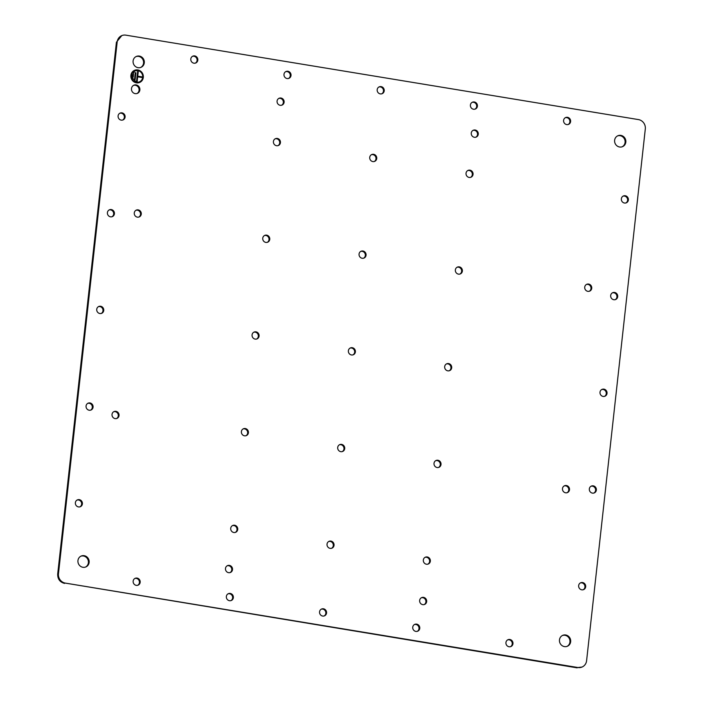<?xml version="1.0" encoding="UTF-8"?>
<svg xmlns="http://www.w3.org/2000/svg" width="703" height="703" viewBox="0 0 703 703"><rect width="100%" height="100%" fill="white"/><g stroke="black" fill="none" stroke-linecap="round" stroke-linejoin="round"><path stroke-width="1.05" d="M138.175 209.881A3.708 3.489 67.3 0 0 134.291 213.914A3.708 3.489 67.3 0 0 139.203 216.937A3.708 3.489 67.3 0 0 138.175 209.881M138.807 217.078A3.708 3.489 67.3 0 0 135.969 210.276M582.005 667.059L577.936 667.525A8.234 7.742 67.3 0 0 582.005 667.059A8.234 7.742 67.3 0 0 586.592 660.75L645.31 128.913A8.234 7.742 67.3 0 0 638.429 119.58L125.837 35.15A8.234 7.742 67.3 0 0 121.768 35.616A8.234 7.742 67.3 0 0 117.181 41.925L58.463 573.762A8.234 7.742 67.3 0 0 65.344 583.103L577.936 667.525M65.344 583.103L577.163 667.85M64.571 583.42C59.904 582.172 57.611 579.061 57.69 574.087L58.463 573.762M117.181 41.925L116.408 42.25L57.69 574.087M116.408 42.25L121.768 35.616M475.808 137.208A3.708 3.489 67.3 0 0 472.961 130.407M116.566 418.531A3.708 3.489 67.3 0 0 113.728 411.73M567.031 492.724A3.708 3.489 67.3 0 0 564.193 485.922M589.272 291.27A3.708 3.489 67.3 0 0 586.434 284.469M424.208 604.571A3.708 3.489 67.3 0 0 421.361 597.778M230.039 572.594A3.708 3.489 67.3 0 0 227.192 565.792M281.639 105.222A3.708 3.489 67.3 0 0 278.792 98.429M474.947 109.167A3.708 3.489 67.3 0 0 472.1 102.366M568.147 124.519A3.708 3.489 67.3 0 0 565.3 117.717M195.346 63.121A3.708 3.489 67.3 0 0 192.499 56.319M288.546 78.464A3.708 3.489 67.3 0 0 285.699 71.671M230.9 600.634A3.708 3.489 67.3 0 0 228.053 593.833M137.7 585.283A3.708 3.489 67.3 0 0 134.853 578.481M510.501 646.681A3.708 3.489 67.3 0 0 507.654 639.879M417.301 631.329A3.708 3.489 67.3 0 0 414.454 624.536M324.101 615.986A3.708 3.489 67.3 0 0 321.253 609.185M381.747 93.815A3.708 3.489 67.3 0 0 378.899 87.014M583.209 589.738A3.708 3.489 67.3 0 0 580.37 582.936M438.549 467.46A3.708 3.489 67.3 0 0 435.711 460.658M593.886 493.04A3.708 3.489 67.3 0 0 591.038 486.248M90.608 410.148A3.708 3.489 67.3 0 0 87.761 403.355M449.226 370.762A3.708 3.489 67.3 0 0 446.387 363.961M625.916 202.947A3.708 3.489 67.3 0 0 623.069 196.155M470.579 177.367A3.708 3.489 67.3 0 0 467.732 170.565M427.881 564.158A3.708 3.489 67.3 0 0 425.034 557.356M122.63 120.064A3.708 3.489 67.3 0 0 119.791 113.262M256.613 339.039A3.708 3.489 67.3 0 0 253.774 332.238M267.289 242.342A3.708 3.489 67.3 0 0 264.451 235.54M101.285 313.45A3.708 3.489 67.3 0 0 98.438 306.657M245.936 435.737A3.708 3.489 67.3 0 0 243.097 428.935M79.931 506.845A3.708 3.489 67.3 0 0 77.084 500.053M235.268 532.435A3.708 3.489 67.3 0 0 232.421 525.633M277.966 145.644A3.708 3.489 67.3 0 0 275.119 138.843M331.57 548.296A3.708 3.489 67.3 0 0 328.732 541.495M342.247 451.598A3.708 3.489 67.3 0 0 339.4 444.797M352.924 354.901A3.708 3.489 67.3 0 0 350.076 348.099M363.6 258.203A3.708 3.489 67.3 0 0 360.753 251.402M459.903 274.065A3.708 3.489 67.3 0 0 457.064 267.263M604.562 396.343A3.708 3.489 67.3 0 0 601.715 389.55M615.239 299.645A3.708 3.489 67.3 0 0 612.392 292.852M374.268 161.505A3.708 3.489 67.3 0 0 371.43 154.704M111.962 216.752A3.708 3.489 67.3 0 0 109.114 209.96M136.997 93.517A4.446 4.183 67.3 0 0 133.579 85.362M140.591 67.497A5.923 5.571 67.3 0 0 136.031 56.592M85.432 567.101A5.923 5.571 67.3 0 0 80.88 556.196M566.97 646.409A5.923 5.571 67.3 0 0 562.409 635.503M622.12 146.804A5.923 5.571 67.3 0 0 617.568 135.899M474.367 137.278A3.708 3.489 67.3 0 0 478.251 133.245A3.708 3.489 67.3 0 0 473.339 130.222A3.708 3.489 67.3 0 0 474.367 137.278M115.134 418.601A3.708 3.489 67.3 0 0 119.018 414.568A3.708 3.489 67.3 0 0 114.097 411.545A3.708 3.489 67.3 0 0 115.134 418.601M565.599 492.794A3.708 3.489 67.3 0 0 569.483 488.761A3.708 3.489 67.3 0 0 564.562 485.738A3.708 3.489 67.3 0 0 565.599 492.794M587.84 291.341A3.708 3.489 67.3 0 0 591.724 287.307A3.708 3.489 67.3 0 0 586.803 284.284A3.708 3.489 67.3 0 0 587.84 291.341M422.767 604.65A3.708 3.489 67.3 0 0 426.651 600.617A3.708 3.489 67.3 0 0 421.738 597.585A3.708 3.489 67.3 0 0 422.767 604.65M228.607 572.673A3.708 3.489 67.3 0 0 232.491 568.63A3.708 3.489 67.3 0 0 227.57 565.607A3.708 3.489 67.3 0 0 228.607 572.673M280.198 105.301A3.708 3.489 67.3 0 0 284.091 101.267A3.708 3.489 67.3 0 0 279.17 98.235A3.708 3.489 67.3 0 0 280.198 105.301M473.506 109.237A3.708 3.489 67.3 0 0 477.399 105.204A3.708 3.489 67.3 0 0 472.478 102.181A3.708 3.489 67.3 0 0 473.506 109.237M566.706 124.589A3.708 3.489 67.3 0 0 570.59 120.556A3.708 3.489 67.3 0 0 565.678 117.533A3.708 3.489 67.3 0 0 566.706 124.589M193.905 63.191A3.708 3.489 67.3 0 0 197.798 59.157A3.708 3.489 67.3 0 0 192.877 56.135A3.708 3.489 67.3 0 0 193.905 63.191M287.105 78.543A3.708 3.489 67.3 0 0 290.998 74.509A3.708 3.489 67.3 0 0 286.077 71.478A3.708 3.489 67.3 0 0 287.105 78.543M229.459 600.705A3.708 3.489 67.3 0 0 233.343 596.671A3.708 3.489 67.3 0 0 228.431 593.648A3.708 3.489 67.3 0 0 229.459 600.705M136.259 585.353A3.708 3.489 67.3 0 0 140.152 581.319A3.708 3.489 67.3 0 0 135.231 578.297A3.708 3.489 67.3 0 0 136.259 585.353M509.06 646.76A3.708 3.489 67.3 0 0 512.944 642.727A3.708 3.489 67.3 0 0 508.032 639.695A3.708 3.489 67.3 0 0 509.06 646.76M415.86 631.408A3.708 3.489 67.3 0 0 419.744 627.375A3.708 3.489 67.3 0 0 414.832 624.343A3.708 3.489 67.3 0 0 415.86 631.408M322.659 616.056A3.708 3.489 67.3 0 0 326.544 612.023A3.708 3.489 67.3 0 0 321.631 609A3.708 3.489 67.3 0 0 322.659 616.056M380.305 93.894A3.708 3.489 67.3 0 0 384.198 89.861A3.708 3.489 67.3 0 0 379.277 86.829A3.708 3.489 67.3 0 0 380.305 93.894M581.776 589.817A3.708 3.489 67.3 0 0 585.661 585.784A3.708 3.489 67.3 0 0 580.74 582.752A3.708 3.489 67.3 0 0 581.776 589.817M437.117 467.53A3.708 3.489 67.3 0 0 441.001 463.497A3.708 3.489 67.3 0 0 436.088 460.474A3.708 3.489 67.3 0 0 437.117 467.53M592.444 493.119A3.708 3.489 67.3 0 0 596.337 489.086A3.708 3.489 67.3 0 0 591.416 486.054A3.708 3.489 67.3 0 0 592.444 493.119M89.167 410.227A3.708 3.489 67.3 0 0 93.06 406.193A3.708 3.489 67.3 0 0 88.139 403.171A3.708 3.489 67.3 0 0 89.167 410.227M447.793 370.833A3.708 3.489 67.3 0 0 451.678 366.799A3.708 3.489 67.3 0 0 446.757 363.776A3.708 3.489 67.3 0 0 447.793 370.833M624.475 203.026A3.708 3.489 67.3 0 0 628.359 198.993A3.708 3.489 67.3 0 0 623.447 195.961A3.708 3.489 67.3 0 0 624.475 203.026M469.138 177.437A3.708 3.489 67.3 0 0 473.031 173.404A3.708 3.489 67.3 0 0 468.11 170.381A3.708 3.489 67.3 0 0 469.138 177.437M426.44 564.228A3.708 3.489 67.3 0 0 430.324 560.194A3.708 3.489 67.3 0 0 425.412 557.171A3.708 3.489 67.3 0 0 426.44 564.228M121.197 120.134A3.708 3.489 67.3 0 0 125.081 116.1A3.708 3.489 67.3 0 0 120.169 113.078A3.708 3.489 67.3 0 0 121.197 120.134M255.18 339.11A3.708 3.489 67.3 0 0 259.064 335.076A3.708 3.489 67.3 0 0 254.143 332.053A3.708 3.489 67.3 0 0 255.18 339.11M265.857 242.412A3.708 3.489 67.3 0 0 269.741 238.379A3.708 3.489 67.3 0 0 264.82 235.356A3.708 3.489 67.3 0 0 265.857 242.412M99.844 313.529A3.708 3.489 67.3 0 0 103.728 309.496A3.708 3.489 67.3 0 0 98.815 306.473A3.708 3.489 67.3 0 0 99.844 313.529M244.503 435.807A3.708 3.489 67.3 0 0 248.387 431.774A3.708 3.489 67.3 0 0 243.475 428.751A3.708 3.489 67.3 0 0 244.503 435.807M78.499 506.925A3.708 3.489 67.3 0 0 82.383 502.891A3.708 3.489 67.3 0 0 77.462 499.859A3.708 3.489 67.3 0 0 78.499 506.925M233.827 532.505A3.708 3.489 67.3 0 0 237.711 528.471A3.708 3.489 67.3 0 0 232.798 525.449A3.708 3.489 67.3 0 0 233.827 532.505M276.525 145.714A3.708 3.489 67.3 0 0 280.418 141.681A3.708 3.489 67.3 0 0 275.497 138.658A3.708 3.489 67.3 0 0 276.525 145.714M330.138 548.366A3.708 3.489 67.3 0 0 334.022 544.333A3.708 3.489 67.3 0 0 329.101 541.31A3.708 3.489 67.3 0 0 330.138 548.366M340.806 451.669A3.708 3.489 67.3 0 0 344.698 447.635A3.708 3.489 67.3 0 0 339.777 444.612A3.708 3.489 67.3 0 0 340.806 451.669M351.482 354.971A3.708 3.489 67.3 0 0 355.366 350.938A3.708 3.489 67.3 0 0 350.454 347.915A3.708 3.489 67.3 0 0 351.482 354.971M362.159 258.273A3.708 3.489 67.3 0 0 366.043 254.24A3.708 3.489 67.3 0 0 361.131 251.217A3.708 3.489 67.3 0 0 362.159 258.273M458.47 274.135A3.708 3.489 67.3 0 0 462.354 270.101A3.708 3.489 67.3 0 0 457.433 267.078A3.708 3.489 67.3 0 0 458.47 274.135M603.121 396.422A3.708 3.489 67.3 0 0 607.014 392.388A3.708 3.489 67.3 0 0 602.093 389.357A3.708 3.489 67.3 0 0 603.121 396.422M613.798 299.724A3.708 3.489 67.3 0 0 617.682 295.691A3.708 3.489 67.3 0 0 612.77 292.659A3.708 3.489 67.3 0 0 613.798 299.724M372.836 161.576A3.708 3.489 67.3 0 0 376.72 157.542A3.708 3.489 67.3 0 0 371.808 154.519A3.708 3.489 67.3 0 0 372.836 161.576M110.52 216.832A3.708 3.489 67.3 0 0 114.404 212.798A3.708 3.489 67.3 0 0 109.492 209.775A3.708 3.489 67.3 0 0 110.52 216.832M135.196 93.631A4.446 4.183 67.3 0 0 139.844 88.806A4.446 4.183 67.3 0 0 133.957 85.177A4.446 4.183 67.3 0 0 135.196 93.631M136.382 82.831A6.582 6.195 67.3 0 0 143.28 75.678A6.582 6.195 67.3 0 0 134.554 70.318A6.582 6.195 67.3 0 0 136.382 82.831M138.06 67.681A5.923 5.571 67.3 0 0 144.264 61.249A5.923 5.571 67.3 0 0 136.408 56.416A5.923 5.571 67.3 0 0 138.06 67.681M82.901 567.286A5.923 5.571 67.3 0 0 89.105 560.845A5.923 5.571 67.3 0 0 81.258 556.02A5.923 5.571 67.3 0 0 82.901 567.286M564.43 646.593A5.923 5.571 67.3 0 0 570.634 640.161A5.923 5.571 67.3 0 0 562.787 635.327A5.923 5.571 67.3 0 0 564.43 646.593M619.589 146.997A5.923 5.571 67.3 0 0 625.793 140.556A5.923 5.571 67.3 0 0 617.946 135.723A5.923 5.571 67.3 0 0 619.589 146.997M139.616 82.471A6.582 6.195 67.3 0 0 137.753 69.966A6.582 6.195 67.3 0 0 134.528 70.326M136.408 82.207A5.923 5.571 67.3 0 0 142.656 75.748A5.923 5.571 67.3 0 0 137.735 70.581L134.809 70.924A5.923 5.571 67.3 0 0 136.408 82.207M134.756 70.941L131.531 77.022L136.452 82.189A5.923 5.571 67.3 0 0 139.387 81.856L139.335 81.873M137.665 71.231L136.531 81.548L137.147 81.645L137.683 76.812L141.725 77.479L141.795 76.829L137.753 76.17L138.289 71.328L137.665 71.231M135.292 72.646L134.545 79.413L135.169 79.518L135.916 72.743L135.292 72.646M132.911 74.219L132.586 77.119L133.21 77.225L133.526 74.325L132.911 74.219M137.665 71.258L138.289 71.328M138.236 71.355L137.753 76.17M141.672 77.471L141.742 76.855L137.7 76.188M137.103 81.636L137.683 76.812M135.292 72.673L135.916 72.743M135.125 79.509L135.864 72.769M132.902 74.246L133.526 74.325M133.157 77.216L133.473 74.342"/></g></svg>
